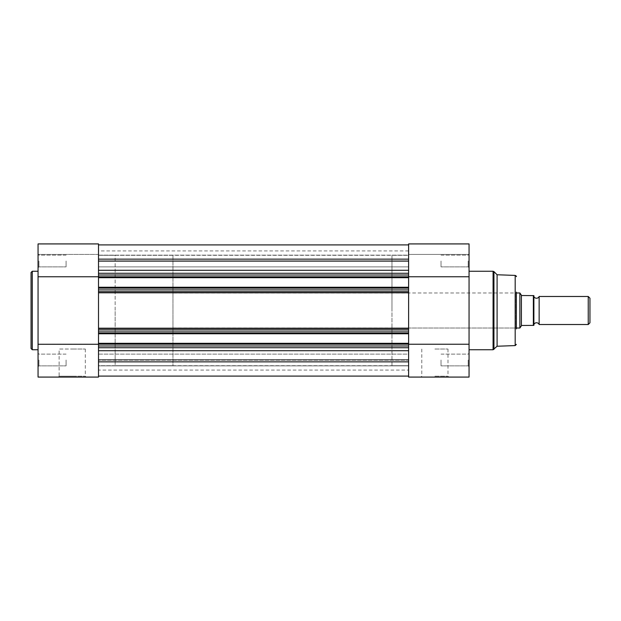 <?xml version="1.0" encoding="UTF-8"?>
<svg xmlns="http://www.w3.org/2000/svg" width="621" height="621" viewBox="0 0 621 621"><rect width="100%" height="100%" fill="white"/><g stroke="black" fill="none" stroke-linecap="round" stroke-linejoin="round"><path stroke-width="0.47" stroke-dasharray="3.1 2.33" d="M98.506 261.34L98.506 250.931L98.506 261.34L98.506 260.828L98.506 261.34L408.61 261.34L408.61 250.931L408.61 261.34L98.506 261.34M408.61 261.34L408.61 260.828L408.61 261.34M98.506 376.093L98.506 359.66L98.506 376.093L98.506 361.849L98.506 376.093L408.61 376.093L408.61 359.66L408.61 370.069L98.506 370.069L98.506 359.955L98.506 370.069M98.506 255.138L408.61 255.138L408.61 266.875L408.61 255.138L408.61 266.875L408.61 255.138L98.506 255.138L98.506 266.875L408.61 266.875L98.506 266.875L98.506 255.138M98.506 354.125L408.61 354.125L408.61 365.862L408.61 354.125L408.61 365.862L408.61 354.125L98.506 354.125L98.506 365.862L408.61 365.862L98.506 365.862L98.506 354.125M391.967 365.691L391.967 292.98L391.967 365.691L408.61 365.691L408.61 310.5L408.61 365.691L98.506 365.691L98.506 310.5L98.506 365.691L115.149 365.691L115.149 310.5L115.149 365.691L172.964 365.691L172.964 255.309L115.149 255.309L115.149 365.691L115.149 255.309L98.506 255.309L98.506 365.691L98.506 255.309L408.61 255.309L408.61 365.691L408.61 255.309L408.61 310.5L408.61 255.309L391.967 255.309L391.967 310.5L391.967 255.309M98.506 244.907L98.506 260.828L98.506 244.907M98.506 243.921L98.506 276.772L98.506 273.271L98.506 275.018L408.61 275.018L408.61 273.271L98.506 273.271L98.506 259.151L98.506 270.275L408.61 270.275L408.61 259.151L408.61 270.275M98.506 275.018L98.506 277.696L98.506 276.687L98.506 277.696L408.61 277.696L408.61 276.687L408.61 277.696L408.61 276.819L98.506 276.819M98.506 288.121L408.61 288.121L408.61 287.244L408.61 288.253L98.506 288.253L408.61 288.253L98.506 288.253L408.61 288.253L408.61 287.244L98.506 287.244L98.506 288.253L98.506 276.687L98.506 277.696L408.61 277.696L408.61 288.253L408.61 287.244L98.506 287.244L98.506 333.756L408.61 333.756L408.61 332.879L98.506 332.879M98.506 344.181L408.61 344.181L408.61 343.304L98.506 343.304L98.506 332.747L98.506 333.756L408.61 333.756L408.61 332.747L408.61 344.313L408.61 343.304L408.61 344.313L408.61 343.304L98.506 343.304L98.506 350.725L408.61 350.725L408.61 347.729L408.61 361.849L408.61 350.725M98.506 361.849L98.506 350.725L98.506 361.849L408.61 361.849M408.61 370.069L408.61 359.66L98.506 359.66L408.61 359.66L408.61 360.172L98.506 360.172L408.61 360.172L408.61 376.093M408.61 344.181L408.61 347.729L98.506 347.729L408.61 347.729L98.506 347.729L98.506 350.725M98.506 333.756L98.506 332.747L98.506 333.756L408.61 333.756M98.506 273.271L408.61 273.271L98.506 273.271L98.506 270.275M408.61 244.907L408.61 260.828L98.506 260.828L408.61 260.828L408.61 244.907M98.506 331.086L408.61 331.086L408.61 332.879M408.61 331.086L408.61 328.199L98.506 328.199M98.506 292.801L408.61 292.801L408.61 328.199M408.61 292.801L408.61 289.914L98.506 289.914M408.61 288.121L408.61 289.914M408.61 275.018L408.61 276.819M98.506 276.687L408.61 276.687L98.506 276.687M98.506 332.747L408.61 332.747L98.506 332.747M98.506 344.313L408.61 344.313L98.506 344.313M98.506 343.304L408.61 343.304M98.506 287.244L408.61 287.244M98.506 277.696L408.61 277.696M98.506 259.151L408.61 259.151M98.506 291.668L408.61 291.668M408.61 329.332L98.506 329.332M434.894 377.079L448.867 377.079L434.894 377.079M434.894 376.202L447.989 376.202L434.894 376.202M469.057 376.869L469.057 243.921L469.057 254.431L469.057 243.921L408.61 243.921L408.61 276.772L469.057 276.772M468.18 359.994L468.18 365.862L468.18 359.994M468.18 261.006L468.18 266.875L468.18 261.006M391.967 328.02L515.492 328.02L516.361 328.897L516.361 292.103L516.361 310.5L516.361 292.103L515.492 292.98L515.492 328.02L515.492 292.98L391.967 292.98M434.894 349.041L447.989 349.041L434.894 349.041M408.61 347.729L408.61 276.772L408.61 377.079L469.057 377.079M441.026 261.006L441.026 266.875L441.026 261.006M441.026 359.994L441.026 365.862L441.026 359.994M497.095 346.239L497.095 274.761M469.057 310.5L469.057 271.253L469.057 310.5M408.61 254.431L408.61 243.921L408.61 254.431L469.057 254.431L408.61 254.431M408.61 276.772L408.61 273.271M408.61 344.228L469.057 344.228M539.144 324.519L539.144 296.481M588.242 296.481L588.242 324.519M589.95 322.811L589.95 298.189M533.881 296.481L533.881 324.519L533.881 296.481M172.964 292.98L172.964 328.02L172.964 292.98L516.361 292.98M521.399 325.808L519.87 328.02L519.87 292.98L521.617 295.518L533.361 295.612L533.361 325.388L522.145 325.388L521.399 325.808L521.399 295.192M172.964 328.02L516.361 328.02M533.881 325.388L533.881 295.612M172.964 255.309L172.964 365.691M38.06 359.994L38.06 366.739L38.06 359.994M38.937 359.994L38.937 365.862L38.937 359.994M38.06 261.006L38.06 267.752L38.06 261.006M38.937 261.006L38.937 266.875L38.937 261.006M72.222 377.079L58.25 377.079L86.195 377.079L58.25 377.079L59.127 376.202L72.222 376.202L59.127 376.202L59.127 349.041L72.222 349.041L59.127 349.041M31.05 272.479L31.05 310.5M66.09 261.006L66.09 266.875L66.09 261.006M66.09 359.994L66.09 365.862L66.09 359.994M38.06 310.5L38.06 271.253L38.06 310.5M38.06 243.921L38.06 377.079M98.506 347.729L98.506 377.079M98.506 254.431L38.06 254.431L98.506 254.431M98.506 276.772L38.06 276.772M98.506 344.228L38.06 344.228M72.222 376.202L85.318 376.202L72.222 376.202M72.222 349.041L85.318 349.041L72.222 349.041M408.61 261.045L98.506 261.045L408.61 261.045M98.506 359.955L408.61 359.955L98.506 359.955M408.61 345.982L98.506 345.982M515.182 275.413L515.182 345.587M493.943 349.39L493.943 271.61M493.082 271.253L493.082 349.747M32.276 349.747L32.276 271.253M408.61 250.931L98.506 250.931M447.989 349.041L447.989 376.202L448.867 377.079M468.18 365.862L469.057 366.739L468.18 365.862L441.026 365.862L468.18 365.862M468.18 266.875L469.057 267.752L468.18 266.875L441.026 266.875L468.18 266.875M441.026 255.138L468.18 255.138L469.057 254.261L468.18 255.138L441.026 255.138M441.026 354.125L468.18 354.125L469.057 353.248L468.18 354.125L441.026 354.125M421.799 349.041L421.799 376.202L420.922 377.079M38.937 365.862L38.06 366.739L38.937 365.862L66.09 365.862L38.937 365.862M38.937 266.875L38.06 267.752L38.937 266.875L66.09 266.875L38.937 266.875M66.09 255.138L38.937 255.138L38.06 254.261L38.937 255.138L66.09 255.138M66.09 354.125L38.937 354.125L38.06 353.248L38.937 354.125L66.09 354.125M85.318 349.041L85.318 376.202L86.195 377.079"/><path stroke-width="0.93" d="M98.506 345.982L408.61 345.982L408.61 347.729L98.506 347.729L98.506 343.304L408.61 343.304L408.61 344.181L98.506 344.181M98.506 333.756L98.506 332.879L408.61 332.879L408.61 333.756L98.506 333.756L98.506 343.304M98.506 332.879L98.506 273.271L408.61 273.271L408.61 275.018L98.506 275.018M98.506 276.819L408.61 276.819L408.61 275.018M408.61 276.819L408.61 277.696L98.506 277.696M98.506 287.244L408.61 287.244L408.61 277.696M408.61 287.244L408.61 288.121L98.506 288.121M98.506 289.914L408.61 289.914L408.61 288.121M408.61 289.914L408.61 292.801L98.506 292.801M98.506 328.199L408.61 328.199L408.61 292.801M408.61 328.199L408.61 331.086L98.506 331.086M408.61 332.879L408.61 331.086M408.61 333.756L408.61 343.304M408.61 345.982L408.61 344.181M98.506 376.093L408.61 376.093M98.506 361.849L408.61 361.849M98.506 259.151L408.61 259.151M98.506 244.907L408.61 244.907L98.506 244.907M408.61 291.668L98.506 291.668M98.506 329.332L408.61 329.332M516.361 292.103L516.361 328.897M408.61 273.271L408.61 243.921L469.057 243.921L469.057 376.869M497.095 346.239L515.182 345.587L515.182 275.413L497.095 274.761L497.095 346.239L493.082 349.747L493.082 271.253L493.943 271.61L493.943 349.39M469.057 377.079L408.61 377.079L469.057 377.079L408.61 377.079L408.61 347.729M408.61 276.772L469.057 276.772M408.61 344.228L469.057 344.228M533.881 324.519A2.849 2.849 0 0 1 539.144 324.519L539.144 296.481A2.849 2.849 0 0 1 533.881 296.481M539.144 296.481L588.242 296.481L589.95 298.189L589.95 322.811L588.242 324.519L588.242 296.481M539.144 324.519L588.242 324.519M516.361 292.98L519.87 292.98L519.87 328.02L516.361 328.02M533.881 295.612L533.361 295.612L533.881 295.612L533.881 325.388L533.361 325.388L533.881 325.388M519.87 292.98L521.617 295.518L533.361 295.612L533.361 325.388L521.617 325.482L519.87 328.02M521.399 295.192L521.399 325.808M98.506 347.729L98.506 377.079L38.06 377.079L72.222 377.079M31.05 310.5L31.05 272.479L32.276 271.253L32.276 349.747L31.05 348.521L31.05 310.5L31.05 348.521M58.25 377.079L98.506 377.079L38.06 377.079L38.06 243.921L98.506 243.921L38.06 243.921M98.506 273.271L98.506 243.921M98.506 276.772L38.06 276.772M98.506 344.267L38.06 344.267M98.506 350.725L408.61 350.725M98.506 270.275L408.61 270.275M515.182 275.413C516.292 275.996 516.688 276.407 516.361 276.64M497.095 274.761L493.943 271.61M469.057 271.253L493.082 271.253M469.057 349.747L493.082 349.747M515.182 345.587L516.361 344.36M38.06 271.253L32.276 271.253M38.06 349.747L32.276 349.747"/></g></svg>
